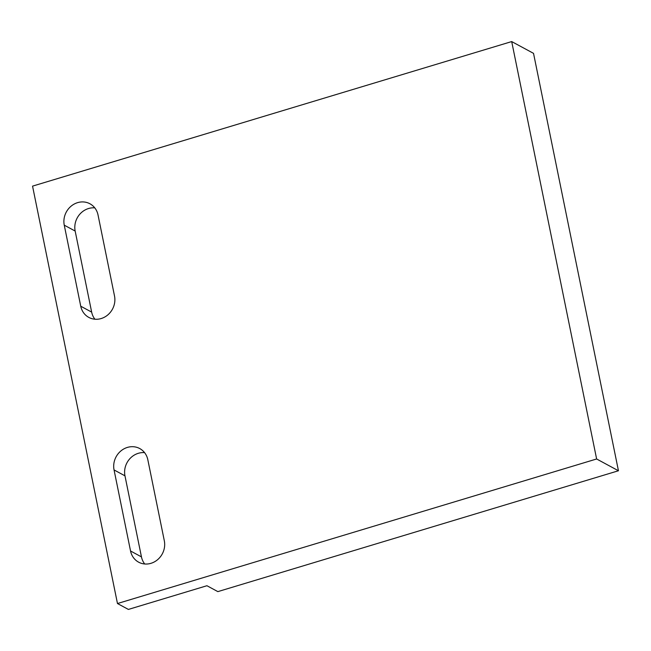 <?xml version="1.0" encoding="UTF-8"?>
<svg xmlns="http://www.w3.org/2000/svg" width="651" height="651" viewBox="0 0 651 651"><rect width="100%" height="100%" fill="white"/><g stroke="black" fill="none" stroke-linecap="round" stroke-linejoin="round"><path stroke-width="0.98" d="M114.519 296.026L98.032 214.976A18.513 16.869 -61.6 0 0 89.936 203.779A18.513 16.869 -61.6 0 0 71.097 206.172A18.513 16.869 -61.6 0 0 64.254 225.165L80.74 306.214A18.513 16.869 -61.6 0 0 88.837 317.411A18.513 16.869 -61.6 0 0 107.675 315.019A18.513 16.869 -61.6 0 0 114.519 296.026M117.473 603.534L32.55 186.129L511.702 41.574L596.625 458.979L117.473 603.534L128.385 609.426L206.937 585.729L217.849 591.621L618.45 470.763L596.625 458.979M164.321 540.794L147.826 459.744A18.513 16.869 -61.6 0 0 139.737 448.555A18.513 16.869 -61.6 0 0 120.891 450.948A18.513 16.869 -61.6 0 0 114.055 469.941L130.542 550.99A18.513 16.869 -61.6 0 0 138.639 562.179A18.513 16.869 -61.6 0 0 157.477 559.787A18.513 16.869 -61.6 0 0 164.321 540.794M94.777 207.864A18.513 16.869 -61.6 0 0 75.166 231.056L64.254 225.165M80.74 306.214L91.653 312.106A18.513 16.869 -61.6 0 0 94.908 319.218M91.653 312.106L75.166 231.056M511.702 41.574L533.527 53.358L618.45 470.763M144.579 452.64A18.513 16.869 -61.6 0 0 124.968 475.832L114.055 469.941M130.542 550.99L141.454 556.882A18.513 16.869 -61.6 0 0 144.709 563.986M141.454 556.882L124.968 475.832"/></g></svg>
